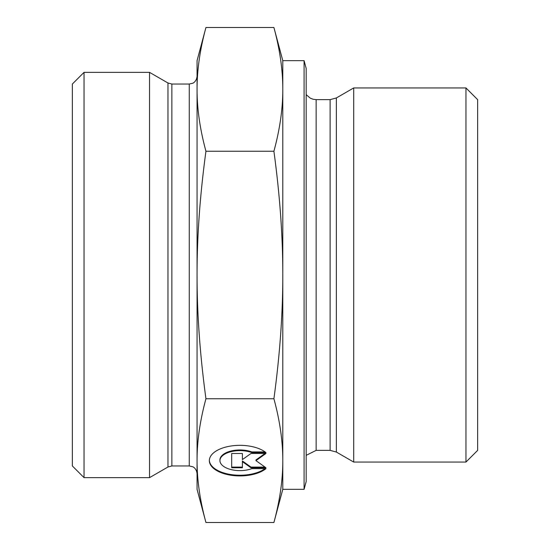 <?xml version="1.0" encoding="UTF-8"?>
<svg xmlns="http://www.w3.org/2000/svg" width="550" height="550" viewBox="0 0 550 550"><rect width="100%" height="100%" fill="white"/><g stroke="black" fill="none" stroke-linecap="round" stroke-linejoin="round"><path stroke-width="0.82" d="M265.952 468.655A30.587 15.29 0 0 1 231.577 475.337A30.587 15.29 0 0 1 209.344 460.625A30.587 15.29 0 0 1 231.577 445.913A30.587 15.29 0 0 1 265.952 452.595L251.824 452.595A19.986 9.989 180 0 0 230.938 451.701A19.986 9.989 180 0 0 219.938 460.625A19.986 9.989 180 0 0 230.938 469.549A19.986 9.989 180 0 0 251.824 468.655L265.952 468.655M209.351 460.288A30.587 15.29 180 0 0 231.131 474.595A30.587 15.29 180 0 0 265.072 468.655M219.938 460.625L219.938 459.951A19.986 9.989 0 0 1 230.938 451.027A19.986 9.989 0 0 1 251.824 451.921L265.072 451.921M251.824 452.595L251.824 451.921M242.399 458.927L242.399 453.489L242.399 459.601L250.965 453.489L265.952 453.489L255.956 460.625L265.952 467.761L250.965 467.761L242.399 461.649L242.399 467.761L231.694 467.761L231.694 453.489L231.694 467.087L242.399 467.087M242.399 461.649L242.399 460.969L250.965 467.087L265.011 467.087M250.965 467.761L250.965 467.087M255.956 460.625L255.956 459.951L265.011 453.489M231.694 453.489L242.399 453.489M304.088 60.658L306.178 68.454L306.178 481.546L304.088 489.342L304.088 60.658L282.796 60.658L282.796 89.375C282.824 70.022 279.861 49.397 273.907 27.5L205.941 27.5C199.994 49.397 197.031 70.022 197.058 89.375L197.058 60.658L205.941 27.5M282.796 460.625L282.796 489.342L273.907 522.5C279.861 500.603 282.824 479.978 282.796 460.625C282.824 441.272 279.861 420.647 273.907 398.75C279.861 354.956 282.824 313.706 282.796 275L282.796 460.625M282.796 275C282.824 236.294 279.861 195.044 273.907 151.25C279.861 129.353 282.824 108.728 282.796 89.375L282.796 275M205.941 522.5L197.058 489.342L197.058 89.375C197.031 108.728 199.994 129.353 205.941 151.25C199.994 195.044 197.031 236.294 197.058 275C197.031 313.706 199.994 354.956 205.941 398.75C199.994 420.647 197.031 441.272 197.058 460.625C197.031 479.978 199.994 500.603 205.941 522.5L273.907 522.5M205.941 398.75L273.907 398.75M205.941 151.25L273.907 151.25M353.705 437.002L353.705 462.062L336.353 452.038L336.353 97.962L353.705 87.938L353.705 437.002M465.96 462.062L477.647 450.368L477.647 99.632L465.96 87.938L465.96 462.062L353.705 462.062M167.97 467.005L149.531 477.647L149.531 72.352L167.97 82.995L167.97 467.005L171.868 465.96L171.868 84.04L167.97 82.995M171.868 84.04L189.262 84.04L189.262 465.96L192.692 466.751C192.589 466.592 196.563 468.236 197.058 473.756L197.058 460.625M197.058 89.375L197.058 76.244C196.563 81.764 192.589 83.407 192.692 83.249L189.262 84.04M84.04 72.352L72.352 84.04L72.352 465.96L84.04 477.647L84.04 72.352L149.531 72.352M330.117 450.368L316.14 450.368L316.14 99.632L330.117 99.632L330.117 450.368L336.353 452.038M282.796 60.658L273.907 27.5M330.117 99.632L336.353 97.962M316.14 99.632L313.081 99.248L310.303 98.175L306.178 94.655M316.14 450.368L306.178 455.345M465.96 87.938L353.705 87.938M304.088 489.342L282.796 489.342M189.262 465.96L171.868 465.96M84.04 477.647L149.531 477.647"/></g></svg>
